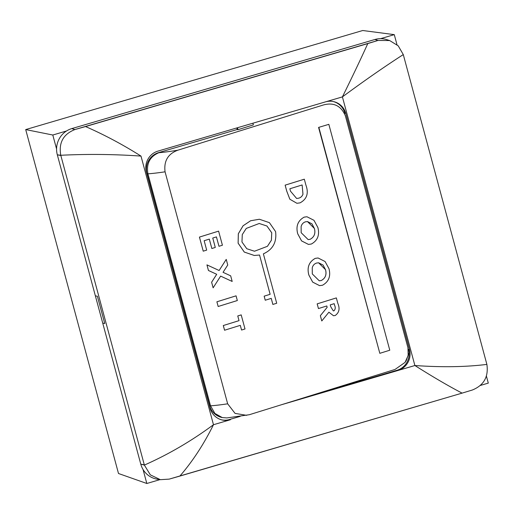 <?xml version="1.0" encoding="UTF-8"?>
<svg xmlns="http://www.w3.org/2000/svg" width="514" height="514" viewBox="0 0 514 514"><rect width="100%" height="100%" fill="white"/><g stroke="black" fill="none" stroke-linecap="round" stroke-linejoin="round"><path stroke-width="0.77" d="M396.981 44.667L394.277 34.637L362.723 30.512L25.7 129.579L118.496 473.503L146.824 483.488L159.976 479.626M66.512 130.986L52.801 135.021L25.7 129.579M394.277 34.637L380.566 38.672M52.801 135.021L56.579 149.015M143.046 469.494L146.824 483.488M480.288 385.468L488.3 383.11L486.437 376.197M57.317 154.817L95.373 295.846L97.377 296.244L104.74 323.512L102.729 323.113L140.778 464.142A21.209 20.656 103.3 0 0 157.38 479.221A21.209 20.656 103.3 0 1 140.778 464.142L57.317 154.817A21.209 20.656 103.3 0 1 71.767 128.603A21.209 20.656 103.3 0 0 57.317 154.817L60.774 155.273C58.577 142.751 63.28 134.18 74.896 129.56L378.015 40.452L389.67 40.555L398.241 45.855L403.284 54.587L486.88 364.4C488.679 376.826 483.828 385.365 472.334 390.017L462.099 393.12C448.709 386.155 432.968 376.955 414.888 365.518C441.834 367.401 465.832 367.028 486.88 364.4C488.679 376.826 483.828 385.365 472.334 390.017L462.099 393.12C448.709 386.155 432.968 376.955 414.888 365.518C441.834 367.401 465.832 367.028 486.88 364.4L403.284 54.587C384.78 66.486 364.484 80.589 342.408 96.889C352.141 77.203 360.603 59.438 367.786 43.587L378.015 40.452L389.67 40.555L398.241 45.855L403.284 54.587C384.78 66.486 364.484 80.589 342.408 96.889C352.141 77.203 360.603 59.438 367.786 43.587L85.549 126.553C104.355 134.777 122.833 144.627 140.997 156.095C114.076 154.213 87.335 153.943 60.774 155.273C58.577 142.751 63.28 134.18 74.896 129.56L85.549 126.553C104.355 134.777 122.833 144.627 140.997 156.095C114.076 154.213 87.335 153.943 60.774 155.273L144.299 464.842L140.778 464.142L144.363 465.086C168.374 454.485 191.407 441.031 213.477 424.725C203.705 444.404 192.499 461.521 179.861 476.086L462.099 393.12L169.215 479.119L160.374 479.684L150.326 474.846L144.363 465.086L60.838 155.517L57.317 154.817M374.886 39.501L71.767 128.603L374.886 39.501A21.209 20.656 103.3 0 1 386.74 39.623A21.209 20.656 103.3 0 0 374.886 39.501L378.015 40.452L374.886 39.501M344.868 113.241L345.806 113.465A16.968 16.525 103.3 0 0 333.74 101.643A16.968 16.525 103.3 0 0 325.458 101.875L157.946 151.116A16.968 16.525 103.3 0 0 146.381 172.087L210.078 408.148A16.968 16.525 103.3 0 0 222.138 419.977A16.968 16.525 103.3 0 0 230.426 419.739L213.477 424.725C203.705 444.404 192.499 461.521 179.861 476.086L169.215 479.119L160.374 479.684L150.326 474.846L144.363 465.086C168.374 454.485 191.407 441.031 213.477 424.725L140.997 156.095L213.477 424.725L230.426 419.739A16.968 16.525 103.3 0 1 222.138 419.977A16.968 16.525 103.3 0 1 210.078 408.148L146.381 172.087A16.968 16.525 103.3 0 1 157.946 151.116L325.458 101.875A16.968 16.525 103.3 0 1 333.74 101.643A16.968 16.525 103.3 0 1 345.806 113.465L409.497 349.526L345.806 113.465L344.868 113.241A16.968 16.525 103.3 0 0 333.271 101.541M325.253 391.372L397.001 370.279L397.939 370.498A16.968 16.525 103.3 0 0 409.497 349.526A16.968 16.525 103.3 0 1 397.939 370.498L281.357 404.769L414.888 365.518L397.939 370.498L397.001 370.279A16.968 16.525 103.3 0 0 408.566 349.308L409.497 349.526L408.566 349.308M221.675 419.854A16.968 16.525 103.3 0 0 229.488 419.52L240.218 416.366M296.899 203.281L289.845 199.226L286.735 191.105L285.129 185.149L304.314 179.193L305.894 185.059C308.895 193.206 306.942 199.143 300.022 202.869L296.912 203.287L289.857 199.226L286.748 191.105L285.148 185.149L304.314 179.193M302.136 184.963L289.851 188.779L290.5 191.189L296.636 198.475L298.814 198.153C300.812 197.562 302.2 196.258 302.977 194.228L302.136 184.963L302.958 194.228C302.181 196.258 300.799 197.562 298.801 198.153L296.629 198.475M308.451 244.413L301.564 240.905L297.722 233.793C295.711 226.205 297.857 220.654 304.153 217.133L306.974 216.767L313.958 220.294L317.877 227.496C319.798 235.052 317.626 240.558 311.356 244.028L308.471 244.413L301.583 240.905L297.734 233.793C295.723 226.205 297.869 220.654 304.166 217.133L306.974 216.767M308.143 239.582L310.122 239.312C314.253 237.057 315.68 233.452 314.401 228.492L311.953 223.847L307.481 221.566L305.393 221.842C303.17 222.607 301.75 224.194 301.12 226.603L301.172 232.707L308.149 239.582L310.135 239.318C314.266 237.057 315.692 233.452 314.42 228.492L307.475 221.566M315.294 258.356L318.095 257.989L325.079 261.517L328.999 268.719C330.92 276.275 328.748 281.781 322.477 285.251L319.592 285.636L312.705 282.128L308.856 275.016C306.845 267.428 308.991 261.877 315.294 258.356L318.082 257.983M325.542 269.715L323.075 265.07L318.603 262.789L316.515 263.065C314.292 263.83 312.872 265.417 312.249 267.826L312.294 273.93L319.271 280.805L321.256 280.541C325.388 278.28 326.82 274.675 325.542 269.715L318.596 262.789M319.579 285.636L312.685 282.128L308.843 275.016C306.832 267.428 308.978 261.877 315.275 258.356M319.265 280.805L321.244 280.535C325.375 278.28 326.801 274.675 325.523 269.715M318.442 308.561L317.164 303.864L336.342 297.908L337.801 303.318C340.088 308.567 339.221 312.634 335.192 315.512L333.509 315.744L328.902 312.204L321.783 320.954L320.363 315.68L327.167 307.327L326.795 305.965L318.442 308.561L317.177 303.864L336.342 297.908M330.239 304.892L330.714 306.672L333.329 310.893L333.971 310.803C335.43 309.319 335.636 307.462 334.588 305.226L334.171 303.671L330.239 304.892M333.509 315.744L328.896 312.21M321.783 320.954L320.351 315.68L327.148 307.327L326.782 305.965M333.323 310.886L333.959 310.803C335.411 309.319 335.616 307.462 334.575 305.226L334.158 303.678M211.845 248.506L209.314 239.113L204.154 240.719L206.686 250.112L203.229 251.179L199.432 237.089L218.598 231.133L222.414 245.223L218.97 246.29L216.426 236.903L212.751 238.046L215.289 247.44L211.845 248.506L209.301 239.119M203.248 251.179L199.445 237.089L218.611 231.133M218.97 246.29L216.439 236.903M219.118 270.505L226.237 259.397L227.747 264.993L223.057 272.324L230.677 275.845L232.187 281.454L220.634 276.114L213.124 287.834L211.614 282.237L216.69 274.29L208.44 270.48L206.943 264.877L219.125 270.512L226.237 259.397M213.137 287.834L211.627 282.237L216.709 274.296L208.44 270.48M208.453 270.48L206.943 264.877M232.187 281.454L220.634 276.114M216.889 301.795L236.054 295.839L237.339 300.536L218.167 306.492L216.889 301.795L236.067 295.839M218.167 306.492L216.902 301.795M241.567 330.039L240.301 325.343L224.56 330.232L223.294 325.535L239.036 320.652L237.757 315.949L241.194 314.883L245.011 328.973L241.554 330.039L240.289 325.349M239.036 320.652L237.77 315.956L241.207 314.883M224.579 330.232L223.307 325.535L239.023 320.646M241.965 241.985L246.791 248.725L254.488 251.23L267.447 246.302L271.411 240.179L271.752 232.797L266.939 226.012L259.217 223.487L246.251 228.428L242.28 234.583L241.965 241.985M254.481 251.23L267.434 246.302L271.398 240.173L271.739 232.797L266.927 226.012L259.204 223.487M272.876 304.442L271.238 298.371L272.857 304.442L276.705 303.254L263.374 253.845C272.838 249.579 276.905 242.158 275.581 231.583L269.413 222.658L259.397 219.253L250.607 220.75L243.071 225.787L238.316 233.767L238.117 243.173L244.291 252.072L254.276 255.471L259.544 255.034L270.12 294.304L264.151 296.16L265.243 300.227L264.164 296.16L270.12 294.304M259.397 219.253L250.626 220.757L243.09 225.787L238.335 233.767L238.136 243.18L244.304 252.072L254.289 255.471M177.966 150.159L323.666 104.888C333.888 102.241 341.116 105.878 345.357 115.791L407.955 347.785L408.161 355.463L405.051 362.396L395.054 369.444L249.348 414.714L226.892 417.927L222.279 417.574L214.897 413.429L210.528 405.822L147.929 173.828C146.201 163.6 149.857 156.564 158.884 152.716A93.227 10.241 -15.1 0 0 177.966 150.159C168.02 153.757 163.715 160.978 165.065 171.811A110.189 12.111 164.9 0 1 147.929 173.828L146.998 173.603A16.968 16.525 -76.7 0 1 158.556 152.639L237.217 129.515M328.838 124.337L318.577 127.421L379.82 353.324L389.785 350.227L328.838 124.337L318.577 127.421M222.279 417.574L221.65 417.426A16.968 16.525 -76.7 0 1 209.59 405.604L210.528 405.822A110.189 12.111 -15.1 0 0 227.657 403.811L165.065 171.811M227.657 403.811L235.065 413.397L246.714 415.344M209.59 405.604L146.998 173.603M252.894 123.206L253.357 124.902L238.021 129.669L237.25 129.631L236.793 127.941M318.866 127.433L379.82 353.324M259.544 255.034L270.139 294.304M271.238 298.371L265.243 300.227M325.375 391.829L325.195 391.148M309.981 396.358L309.858 395.915M309.274 396.564L309.152 396.133M237.5 127.729L238.021 129.669M342.408 96.889L325.458 101.875L342.408 96.889L414.888 365.518L342.408 96.889M74.896 129.56L71.767 128.603L74.896 129.56M229.488 419.52L230.426 419.739L229.488 419.52M158.556 152.639L158.884 152.716M160.31 479.678L157.38 479.221L160.31 479.678M389.663 40.555L386.74 39.623L389.663 40.555M405.27 362.094L406.33 360.436L408.688 353.574"/></g></svg>
